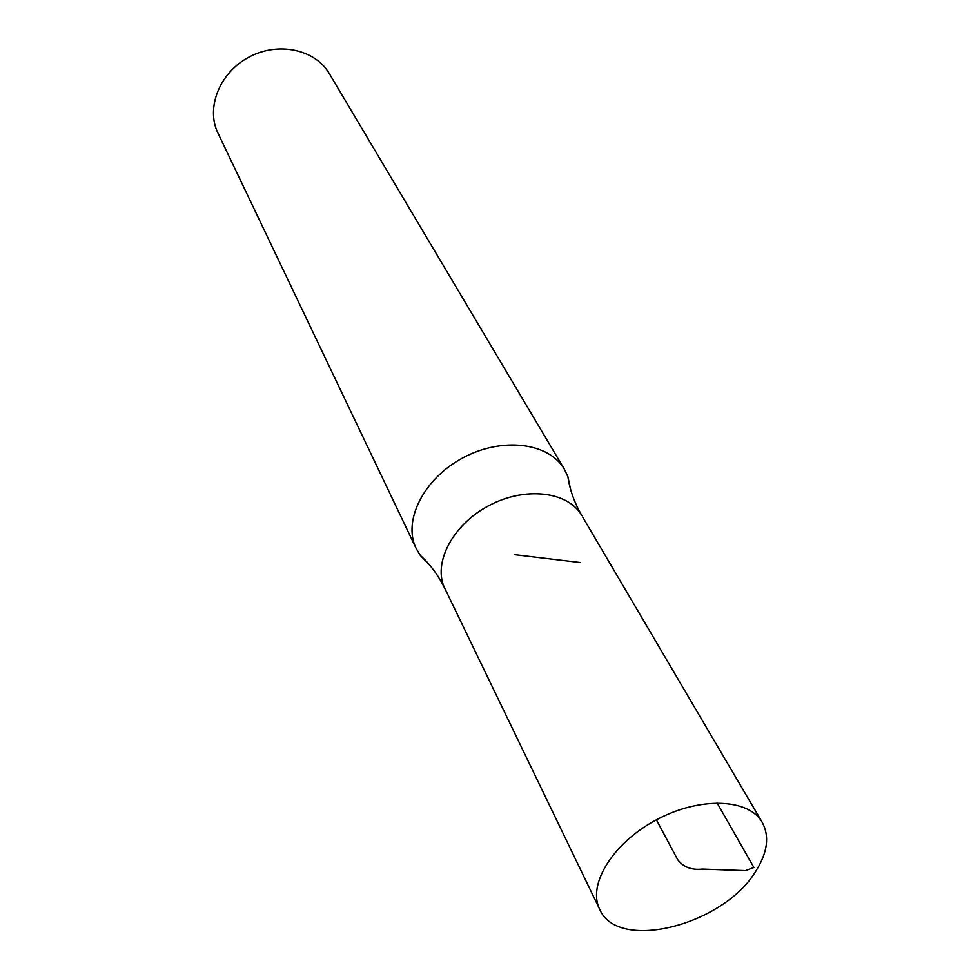 <?xml version="1.0" encoding="UTF-8"?>
<svg xmlns="http://www.w3.org/2000/svg" width="980" height="980" viewBox="0 0 980 980"><rect width="100%" height="100%" fill="white"/><g stroke="black" fill="none" stroke-linecap="round" stroke-linejoin="round"><path stroke-width="1.47" d="M755.911 870.987C767.585 852.465 769.692 836.271 762.256 822.379C748.769 798.357 699.745 796.471 656.392 819.831C612.88 842.874 587.192 884.67 599.662 909.244C617.596 952.45 723.62 925.267 755.911 870.987M570.446 488.812L567.898 476.672L564.431 469.334C549.119 442.629 502.226 436.627 462.989 457.807C423.58 478.644 402.498 520.956 416.182 548.53L420.359 555.501C430.208 564.358 438.391 575.419 444.92 588.686C432.437 563.733 452.184 525.06 488.628 505.79C524.9 486.215 568.033 491.299 581.802 515.554C568.057 491.274 524.9 486.178 488.616 505.766C452.16 525.047 432.401 563.745 444.92 588.686L445.667 590.156M564.431 469.334L329.341 73.659C315.291 49.38 278.173 41.319 248.945 57.134C219.557 72.642 205.616 107.972 217.977 133.145L416.182 548.53M582.635 516.975L762.256 822.379M420.359 555.501L429.032 564.37M656.392 819.831L677.695 859.693C683.477 867.153 691.684 870.277 702.293 869.076L745.437 870.608L753.926 867.508L717.054 802.865M579.903 562.495L514.745 554.692M444.945 588.662L599.662 909.244M567.898 476.672C569.784 489.792 574.427 502.74 581.826 515.541"/></g></svg>
